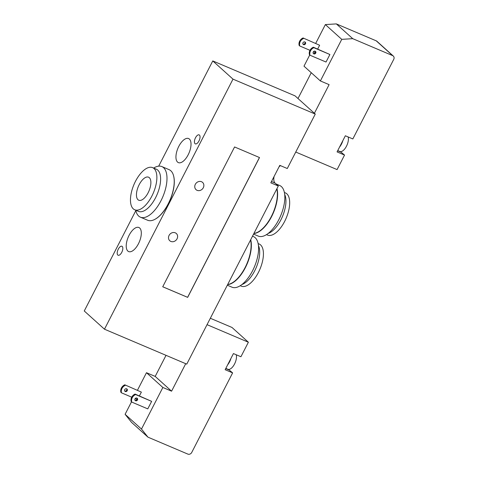 <?xml version="1.0" encoding="UTF-8"?>
<svg xmlns="http://www.w3.org/2000/svg" width="478" height="478" viewBox="0 0 478 478"><rect width="100%" height="100%" fill="white"/><g stroke="black" fill="none" stroke-linecap="round" stroke-linejoin="round"><path stroke-width="0.72" d="M173.651 176.083A27.168 12.53 113 0 1 173.693 176.239A27.168 12.53 113 0 1 155.547 218.972A27.168 12.53 113 0 1 155.404 219.049M153.647 168.071A27.473 12.673 113 0 1 161.887 166.595L169.116 169.666A27.473 12.673 113 0 1 173.616 175.922A27.473 12.673 113 0 1 155.266 219.133A27.473 12.673 113 0 1 147.636 220.244L140.407 217.173A27.473 12.673 113 0 1 138.71 216.086A27.473 12.673 113 0 1 135.746 210.218M137.999 199.732A12.518 5.772 113 0 1 138.751 185.554A12.518 5.772 113 0 1 148.556 177.189A12.518 5.772 113 0 1 148.981 190.961A12.518 5.772 113 0 1 138.775 200.228A12.518 5.772 113 0 1 137.999 199.732M133.302 208.874A22.896 10.558 113 0 1 134.682 182.937A22.896 10.558 113 0 1 152.613 167.635A22.896 10.558 113 0 1 153.384 192.837A22.896 10.558 113 0 1 134.718 209.782A22.896 10.558 113 0 1 133.302 208.874M152.613 167.635L156.354 169.218A22.896 10.558 113 0 1 157.125 194.421A22.896 10.558 113 0 1 138.459 211.372L134.718 209.782M161.887 166.595A27.473 12.673 113 0 1 162.807 196.834A27.473 12.673 113 0 1 140.407 217.173M252.509 236.198L253.477 236.604A27.473 12.673 113 0 1 255.174 237.697A27.473 12.673 113 0 1 253.519 268.827A27.473 12.673 113 0 1 231.997 287.188L227.319 285.199M258.443 245.549A22.896 10.558 113 0 1 256.196 267.614A22.896 10.558 113 0 1 241.88 284.547M258.132 243.559L259.166 244.001A22.896 10.558 113 0 1 260.582 244.909A22.896 10.558 113 0 1 259.201 270.847A22.896 10.558 113 0 1 241.265 286.149L240.231 285.707M250.711 239.681A27.473 12.673 113 0 1 245.339 267.686A27.473 12.673 113 0 1 227.642 284.583M227.707 284.452A27.473 12.673 -67 0 0 245.089 267.578A27.473 12.673 -67 0 0 250.562 239.98M276.015 183.94L279.732 185.518A27.473 12.673 113 0 1 281.428 186.611A27.473 12.673 113 0 1 279.773 217.735A27.473 12.673 113 0 1 258.251 236.102L253.579 234.112M284.697 194.462A22.896 10.558 113 0 1 282.45 216.528A22.896 10.558 113 0 1 268.14 233.461M284.386 192.473L285.42 192.909A22.896 10.558 113 0 1 286.836 193.817A22.896 10.558 113 0 1 285.456 219.761A22.896 10.558 113 0 1 267.519 235.062L266.491 234.62M276.971 188.595A27.473 12.673 113 0 1 271.594 216.6A27.473 12.673 113 0 1 253.896 233.497M253.961 233.366A27.473 12.673 -67 0 0 271.343 216.492A27.473 12.673 -67 0 0 276.816 188.888M201.525 181.73A4.882 4.278 -48 0 1 202.582 182.405A4.882 4.278 -48 0 1 202.935 188.338A4.882 4.278 -48 0 1 197.103 190.34A4.882 4.278 -48 0 1 196.046 189.664A4.882 4.278 -48 0 1 195.687 183.731A4.882 4.278 -48 0 1 201.525 181.73M175.271 232.822A4.882 4.278 -48 0 1 176.328 233.491A4.882 4.278 -48 0 1 176.681 239.424A4.882 4.278 -48 0 1 170.849 241.426A4.882 4.278 -48 0 1 169.786 240.751A4.882 4.278 -48 0 1 169.433 234.818A4.882 4.278 -48 0 1 175.271 232.822M177.565 162.096A13.073 6.029 113 0 1 178.348 147.296A13.073 6.029 113 0 1 188.583 138.542A13.073 6.029 113 0 1 189.037 152.93A13.073 6.029 113 0 1 178.372 162.616A13.073 6.029 113 0 1 177.565 162.096M127.847 251.058A13.073 6.029 113 0 1 128.63 236.251A13.073 6.029 113 0 1 138.871 227.498A13.073 6.029 113 0 1 139.325 241.886A13.073 6.029 113 0 1 128.66 251.577A13.073 6.029 113 0 1 127.847 251.058M274.067 176.513A9.924 4.577 -67 0 0 275.023 183.05L278.304 186.002L186.755 364.134L104.473 329.199L84.259 310.981L135.836 210.625M232.989 79.139L212.776 60.927L295.051 95.863L315.265 114.075L232.989 79.139L104.473 329.199M199.446 135.071A4.882 2.253 113 0 1 199.153 140.598A4.882 2.253 113 0 1 195.329 143.866A4.882 2.253 113 0 1 195.161 138.495A4.882 2.253 113 0 1 199.147 134.874A4.882 2.253 113 0 1 199.446 135.071M122.225 246.445A4.882 2.253 113 0 1 121.932 251.978A4.882 2.253 113 0 1 118.108 255.246A4.882 2.253 113 0 1 117.941 249.875A4.882 2.253 113 0 1 121.92 246.254A4.882 2.253 113 0 1 122.225 246.445M259.446 157.525L187.603 297.322L162.735 286.758L234.579 146.961L259.512 157.549L187.657 297.37L162.723 286.782M278.304 186.002L270.823 182.829L279.803 165.352L287.284 168.525L315.265 114.075M280.514 165.651A9.924 4.577 -67 0 0 279.062 166.792M212.776 60.927L158.696 166.153M337.731 150.6L339.846 151.496A8.855 4.081 -67 0 0 346.478 146.202A8.855 4.081 -67 0 0 348.145 136.953M295.757 152.046L337.08 169.594L344.542 155.075L337.062 151.902L339.565 147.039A8.855 4.081 -67 0 0 341.489 144.087A8.855 4.081 -67 0 0 342.857 140.628L345.355 135.77L352.836 138.943L393.741 59.356A3.053 2.677 -48 0 0 393.286 56.028A3.053 2.677 -48 0 0 392.629 55.609L352.734 38.664L336.345 23.9L325.363 24.581L341.752 39.351L352.734 38.664M339.565 147.039L342.857 140.628M309.451 54.737A6.106 5.348 -48 0 1 313.323 47.208L313.867 47.698A6.106 5.348 132 0 0 310.001 55.227L309.451 54.737M303.596 38.443A6.106 5.348 132 0 0 299.73 45.972L299.18 45.482A6.106 5.348 -48 0 1 303.052 37.953L319.627 45.249L317.673 49.055M315.187 51.206A1.524 1.338 -48 0 1 315.492 53.446A1.524 1.338 -48 0 1 313.365 51.833A1.524 1.338 -48 0 1 315.187 51.206M313.245 53.399A1.524 1.338 132 0 0 315.205 51.218M304.916 41.956A1.524 1.338 -48 0 1 305.221 44.191A1.524 1.338 -48 0 1 303.094 42.578A1.524 1.338 -48 0 1 304.916 41.956M302.974 44.143A1.524 1.338 132 0 0 304.934 41.962M315.217 52.55L313.401 51.779M309.983 50.327L299.73 45.972M313.323 47.208L329.898 54.504L326.026 62.032L310.001 55.227M319.627 45.249L303.052 37.953M329.898 54.504L313.867 47.698M393.286 56.028L376.897 41.263A3.053 2.677 132 0 0 376.24 40.839L392.629 55.609M341.752 39.351L320.38 80.937L303.99 66.173L309.738 54.988M314.387 113.286L329.103 84.648L320.38 80.937M315.725 43.337L325.363 24.581M297.997 98.516L311.256 72.722M344.542 155.075L341.155 152.261A9.16 4.224 113 0 1 340.665 151.651M336.345 23.9L376.24 40.839M236.216 354.754A8.855 4.081 113 0 1 234.549 363.997A8.855 4.081 113 0 1 232.672 366.883A8.855 4.081 113 0 1 227.916 369.291L225.819 368.401M230.904 358.512A8.855 4.081 113 0 1 227.683 364.768L233.437 353.571L240.918 356.749L248.381 342.23L207.034 324.67M125.338 385.298A6.106 5.348 132 0 0 121.472 392.826L120.922 392.336A6.106 5.348 -48 0 1 124.794 384.808L141.369 392.103L139.415 395.909M131.193 401.592A6.106 5.348 -48 0 1 135.065 394.063L135.609 394.553A6.106 5.348 132 0 0 131.743 402.082L131.193 401.592M124.71 390.998A1.524 1.338 132 0 0 126.676 388.817M125.278 391.5A1.524 1.338 -48 0 1 124.973 389.259A1.524 1.338 -48 0 1 127.1 390.873A1.524 1.338 -48 0 1 125.278 391.5M134.981 400.253A1.524 1.338 132 0 0 136.947 398.072M135.549 400.749A1.524 1.338 -48 0 1 135.244 398.515A1.524 1.338 -48 0 1 137.371 400.128A1.524 1.338 -48 0 1 135.549 400.749M135.065 394.063L151.64 401.359L135.609 394.553M124.794 384.808L141.369 392.103M151.64 401.359L147.768 408.887L131.743 402.082M136.959 399.405L135.143 398.634M131.725 397.182L121.472 392.826M228.735 369.446A9.16 4.224 113 0 0 229.225 370.056L232.625 372.882L191.726 452.469A3.053 2.677 -48 0 1 187.848 454.1L147.959 437.161L141.488 429.065L125.099 414.301L131.57 422.391L147.959 437.161M125.099 414.301L131.492 401.855M137.485 390.197L146.471 372.709L162.861 387.473L141.488 429.065M166.027 355.333L155.195 376.413L146.471 372.709M210.332 318.264L231.991 327.46L248.381 342.23M155.195 376.413L171.584 391.183L162.861 387.473M185.715 363.692L171.584 391.183M232.625 372.882L225.15 369.703L227.683 364.768M275.023 183.05L271.48 181.544M341.155 152.261L337.647 150.773M229.225 370.056L225.73 368.568M173.693 176.239L173.616 175.922"/></g></svg>
